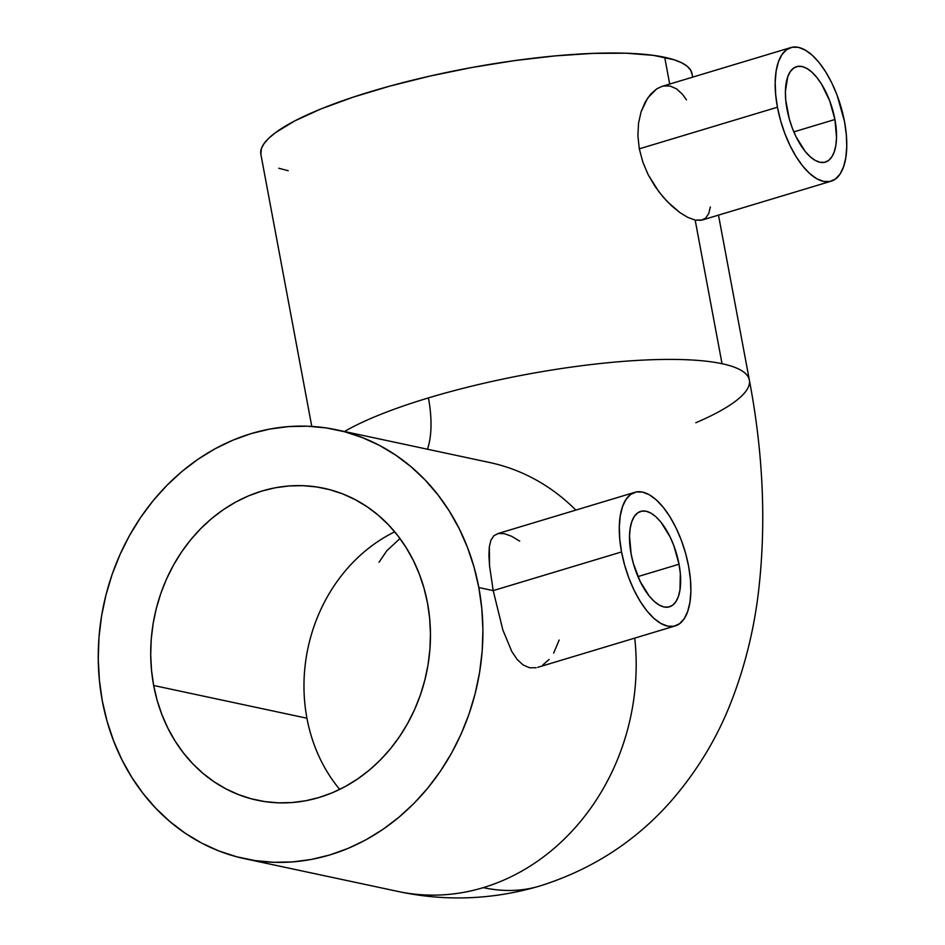 <?xml version="1.0" encoding="UTF-8"?>
<svg xmlns="http://www.w3.org/2000/svg" width="945" height="945" viewBox="0 0 945 945"><rect width="100%" height="100%" fill="white"/><g stroke="black" fill="none" stroke-linecap="round" stroke-linejoin="round"><path stroke-width="1.42" d="M749.491 381.036A219.311 46.565 169.4 0 0 722.039 363.707L695.166 220.079L687.96 217.48L679.928 212.625L671.399 205.644L662.977 196.867L655.05 186.437L648.175 174.707L642.813 162.044L639.304 148.837L777.44 107.222A69.776 30.913 -106.8 0 1 790.847 47.569A69.776 30.913 -106.8 0 1 844.499 121.551A69.776 30.913 -106.8 0 1 831.104 181.204A69.776 30.913 -106.8 0 1 777.44 107.222L639.304 148.837L642.813 162.044L648.175 174.707L658.901 191.811L667.158 201.474L679.928 212.625L687.96 217.48L695.166 220.079L722.039 363.707A219.311 46.565 169.4 0 0 428.416 397.916A219.311 46.565 169.4 0 0 344.464 431.499A219.311 46.565 -10.6 0 1 428.416 397.916A79.746 35.331 -106.8 0 1 427.483 449.229A79.746 35.331 73.2 0 0 428.416 397.916A219.311 46.565 -10.6 0 1 722.039 363.707A219.311 46.565 -10.6 0 1 749.361 380.067C763.371 453.836 766.395 524.629 758.41 592.432C753.897 630.008 744.979 666.071 731.666 700.599C717.468 737.596 697.067 771.333 670.454 801.821C635.087 841.723 591.476 869.802 539.607 886.067C492.475 899.829 445.284 901.624 398.046 891.454A219.311 191.02 -77.9 0 0 483.273 887.639A518.368 229.67 73.2 0 0 542.914 885.016A518.368 229.67 -106.8 0 1 483.273 887.639A219.311 191.02 102.1 0 1 396.605 891.147M631.13 553.994A49.849 22.089 -106.8 0 1 640.71 511.375A49.849 22.089 -106.8 0 1 679.03 564.224L637.946 576.592L679.03 564.224L673.785 545.513L670.017 536.76L660.945 522.136L655.972 516.832L650.963 513.147L646.12 511.233L641.62 511.15L637.639 512.911L634.331 516.454L631.815 521.64L630.197 528.255L629.524 536.063L631.13 553.994L633.339 563.433L640.143 581.447L649.227 596.071L654.2 601.374L659.197 605.06L664.04 606.985L668.54 607.056L672.521 605.296L675.84 601.752L678.356 596.578L679.975 589.952L680.317 573.461L679.03 564.224A49.849 22.089 -106.8 0 1 669.462 606.832A49.849 22.089 -106.8 0 1 631.13 553.994M537.752 667.324L675.214 625.921A69.776 30.913 -106.8 0 1 621.55 551.939L493.195 590.613L502.882 630.043L511.8 651.495L517.128 659.409L523.046 664.914L529.495 667.749L536.193 667.737L529.495 667.749L523.046 664.914L517.128 659.409L511.8 651.495L502.882 630.043L493.195 590.613L478.832 587.542A219.311 191.02 102.1 0 1 244.779 858.721A219.311 191.02 102.1 0 1 102.32 700.966A219.311 191.02 102.1 0 1 336.385 429.774A219.311 191.02 102.1 0 1 478.832 587.542L493.195 590.613L489.545 565.854L488.919 555.4L489.321 546.777L490.951 540.115L493.963 535.638L498.452 533.476L504.417 533.689L511.599 536.276L519.726 541.142M498.452 533.476L493.963 535.638L490.951 540.115L489.321 546.777L489.545 565.854L493.195 590.613L621.55 551.939A69.776 30.913 -106.8 0 1 634.957 492.286A69.776 30.913 -106.8 0 1 688.61 566.268A69.776 30.913 -106.8 0 1 675.214 625.921M787.02 109.266A49.849 22.089 -106.8 0 1 796.6 66.658A49.849 22.089 -106.8 0 1 834.919 119.495L793.835 131.875L834.919 119.495L829.675 100.784L821.571 84.152L816.823 77.419L811.861 72.115L806.853 68.43L802.01 66.504L797.509 66.433L793.528 68.194L790.221 71.737L787.705 76.911L785.413 91.334L785.732 100.028L789.229 118.704L792.276 127.977L796.033 136.73L805.116 151.354L810.089 156.657L815.086 160.343L819.929 162.257L824.43 162.339L828.411 160.579L831.73 157.035L834.246 151.85L835.864 145.235L836.526 137.427L834.919 119.495A49.849 22.089 -106.8 0 1 825.351 162.115A49.849 22.089 -106.8 0 1 787.02 109.266M710.368 206.967L708.726 213.605L705.667 218.118L701.131 220.291L695.166 220.079L702.206 220.031L831.104 181.204M394.715 531.822A159.504 138.915 -77.9 0 0 306.936 718.224L153.669 685.491A159.504 138.915 102.1 0 1 323.887 488.27A159.504 138.915 102.1 0 1 427.494 603.005L429.644 618.219L430.447 633.693L429.916 649.25L428.038 664.772L424.837 680.093L420.348 695.071L414.607 709.565L407.661 723.421L399.593 736.509L390.486 748.723L380.398 759.922L369.46 770.01L357.753 778.881L345.409 786.464L332.534 792.678L319.245 797.45L305.696 800.758L291.993 802.553L278.267 802.825L264.671 801.573L251.323 798.808L238.353 794.544L225.89 788.839L214.042 781.751L202.939 773.329L192.674 763.654L183.354 752.846L175.061 740.986L167.891 728.193L161.89 714.585L157.142 700.316L153.669 685.491L151.519 670.277L150.704 654.814L151.235 639.245L153.114 623.724L156.315 608.403L160.815 593.425L166.556 578.942L173.49 565.086L181.558 551.986L190.677 539.784L200.753 528.586L211.692 518.498L223.398 509.615L235.754 502.043L248.629 495.83L261.907 491.046L275.467 487.738L289.17 485.943L302.884 485.671L316.481 486.923L329.829 489.699L342.799 493.952L355.273 499.657L367.121 506.756L378.224 515.179L388.489 524.841L397.81 535.661L406.102 547.521L413.272 560.314L419.261 573.91L424.021 588.192L427.494 603.005A159.504 138.915 102.1 0 1 257.264 800.238A159.504 138.915 102.1 0 1 153.669 685.491L306.936 718.224A159.504 138.915 102.1 0 1 383.552 537.918M549.116 659.456L542.879 664.902M559.145 640.06L553.687 653.089M483.273 887.639A219.311 191.02 -77.9 0 0 634.745 638.111A219.311 191.02 102.1 0 1 483.273 887.639M692.661 77.147L692.012 73.663A219.311 46.565 169.4 0 0 664.701 57.302L669.71 84.058L664.701 57.302A219.311 46.565 169.4 0 0 417.855 78.907A219.311 46.565 169.4 0 0 260.879 154.354L311.791 426.419M663.378 86.03L670.076 86.03L676.525 88.842L682.526 94.358L686.46 99.839M790.847 47.569L661.949 86.397L656.728 88.854L647.738 97.914L641.076 111.841L638.536 123.216L637.887 135.749L639.304 148.837L637.887 135.749L638.536 123.216L641.076 111.841L645.199 102.072L650.562 94.276L656.728 88.854L662.055 86.373M718.483 215.129L749.361 380.067A219.311 46.565 -10.6 0 1 695.815 422.758M491.105 462.826A219.311 191.02 102.1 0 1 575.836 510.099A219.311 191.02 -77.9 0 0 489.652 462.507L336.385 429.774M692.142 74.608L690.689 70.225L687.18 66.268L681.64 62.783L674.116 59.783L653.467 55.365L626.003 53.203L592.798 53.392L555.117 55.897L514.411 60.634L472.252 67.426L430.258 76.013L390.025 86.054L353.123 97.17L320.957 108.935L294.769 120.901L275.562 132.595L268.817 138.194L264.068 143.569L261.375 148.66L260.879 154.389M278.775 168.245L288.19 170.714M102.32 700.966L107.092 721.33L113.636 740.963L121.87 759.674L131.745 777.262L143.132 793.564L155.949 808.436L170.065 821.725L185.338 833.301L201.628 843.07L218.767 850.913L236.604 856.761L254.961 860.576L273.66 862.301L292.513 861.923L311.354 859.454L330.006 854.906L348.268 848.326L365.975 839.798L382.949 829.367L399.038 817.165L414.087 803.297L427.943 787.894L440.476 771.108L451.568 753.106L461.113 734.052L469.003 714.136L475.181 693.535L479.587 672.474L482.174 651.129L482.907 629.724L481.785 608.462L478.832 587.542L474.059 567.165L467.527 547.533L459.282 528.834L449.418 511.245L438.019 494.932L425.203 480.06L411.087 466.771L395.813 455.195L379.536 445.438L362.384 437.594L344.547 431.735L326.202 427.931L307.503 426.207L288.638 426.585L269.798 429.054L251.157 433.601L232.895 440.169L215.188 448.71L198.202 459.128L182.113 471.331L167.064 485.198L153.208 500.602L140.675 517.387L129.583 535.402L120.05 554.455L112.148 574.371L105.97 594.96L101.564 616.034L98.989 637.367L98.256 658.771L99.367 680.046L102.32 700.966M339.716 789.418A159.504 138.915 102.1 0 1 306.936 718.224A159.504 138.915 -77.9 0 0 339.716 789.418M777.44 107.222L775.644 94.287L775.195 82.12L776.128 71.194L778.396 61.933L781.917 54.68L786.547 49.719L792.123 47.25L798.43 47.356L805.211 50.05L812.216 55.2L819.173 62.63L825.812 72.056L831.883 83.101L837.152 95.35L844.499 121.551L846.307 134.485L846.744 146.652L845.822 157.579L843.554 166.84L840.034 174.093L835.392 179.054L829.816 181.523L823.52 181.416L816.728 178.723L809.735 173.573L802.777 166.143L796.139 156.716L790.067 145.672L784.799 133.422L780.535 120.44L777.44 107.222M621.55 551.939L619.755 539.004L619.306 526.837L620.239 515.911L622.507 506.65L626.027 499.397L630.669 494.436L636.245 491.967L642.541 492.073L649.321 494.767L656.326 499.917L663.284 507.347L669.922 516.773L675.994 527.818L681.262 540.067L685.527 553.049L688.61 566.268L690.417 579.202L690.866 591.369L689.933 602.296L687.665 611.557L684.145 618.81L679.502 623.771L673.927 626.24L667.631 626.133L660.85 623.44L653.845 618.29L646.888 610.86L640.249 601.433L634.178 590.389L628.909 578.139L624.645 565.157L621.55 551.939M244.779 858.721L398.046 891.454M399.995 538.555L386.824 550.722L379.028 562.228M497.377 533.736L634.957 492.286"/></g></svg>
